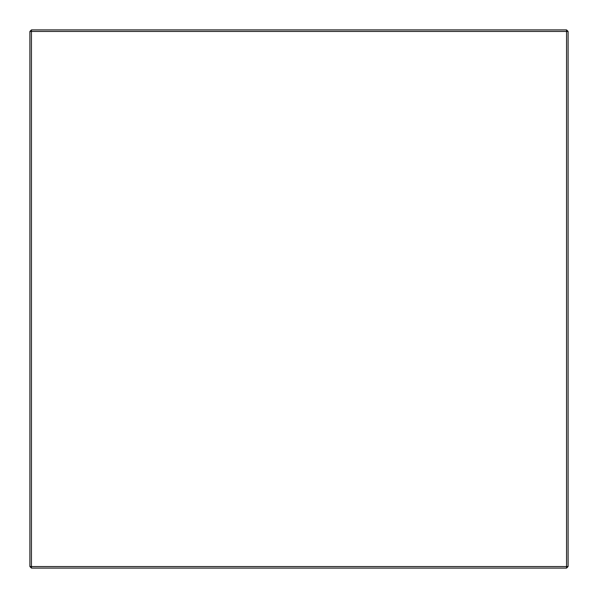 <?xml version="1.0" encoding="UTF-8"?>
<svg xmlns="http://www.w3.org/2000/svg" width="598" height="598" viewBox="0 0 598 598"><rect width="100%" height="100%" fill="white"/><g stroke="black" fill="none" stroke-linecap="round" stroke-linejoin="round"><path stroke-width="0.9" d="M29.9 566.56L29.9 31.44L31.44 29.9L566.56 29.9L568.1 31.44L568.1 566.56L566.56 568.1L31.44 568.1L31.44 566.56L566.56 566.56L566.56 31.44L31.44 31.44L31.44 566.56L29.9 566.56L31.44 568.1M568.1 566.56L566.56 566.56L566.56 568.1M29.9 31.44L31.44 31.44L31.44 29.9M566.56 29.9L566.56 31.44L568.1 31.44"/></g></svg>
